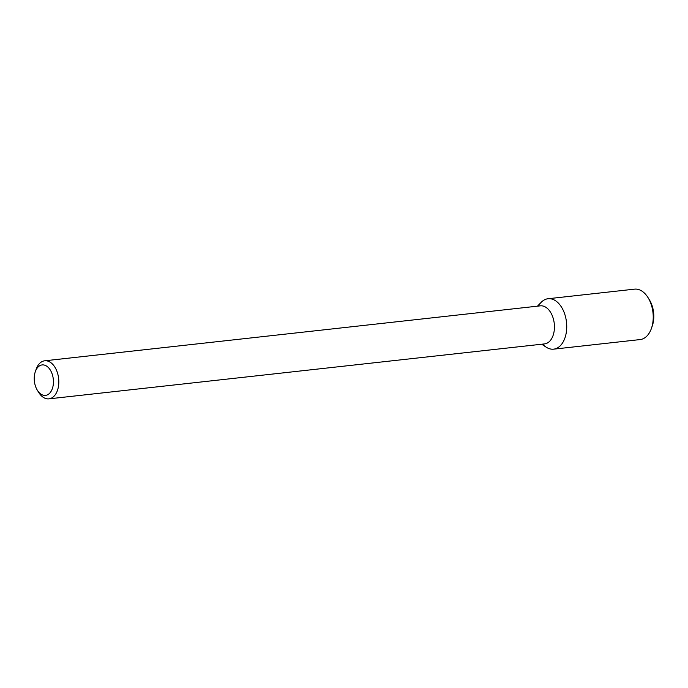 <?xml version="1.0" encoding="UTF-8"?>
<svg xmlns="http://www.w3.org/2000/svg" width="688" height="688" viewBox="0 0 688 688"><rect width="100%" height="100%" fill="white"/><g stroke="black" fill="none" stroke-linecap="round" stroke-linejoin="round"><path stroke-width="1.03" d="M537.466 306.169L541.181 302.324A25.37 15.755 83.7 0 1 566.491 322.208A25.37 15.755 83.7 0 1 546.152 347.156L541.688 344.224M35.312 371.701L36.163 369.258A19.144 11.894 83.7 0 1 44.711 360.796L540.329 305.85A19.144 11.894 83.7 0 1 554.261 323.566A19.144 11.894 83.7 0 1 544.552 343.905L48.925 398.851A19.144 11.894 83.7 0 1 38.734 392.461L37.367 390.268A15.317 9.512 83.7 0 1 35.217 371.984A15.317 9.512 83.7 0 1 35.312 371.701A15.317 9.512 83.7 0 1 48.986 368.226A15.317 9.512 83.7 0 1 51.471 390.664A15.317 9.512 83.7 0 1 37.367 390.268M44.711 360.796A19.144 11.894 83.7 0 1 58.635 378.512A19.144 11.894 83.7 0 1 48.925 398.851M538.455 306.057A25.37 15.755 83.7 0 1 548.035 298.738A25.37 15.755 83.7 0 1 566.491 322.208A25.37 15.755 83.7 0 1 553.625 349.16A25.37 15.755 83.7 0 1 542.669 344.112M548.035 298.738L634.525 289.149A25.37 15.755 83.7 0 1 648.027 297.612A25.37 15.755 83.7 0 1 651.441 328.357A25.37 15.755 83.7 0 1 640.115 339.571L553.625 349.16M648.027 297.612L649.395 299.805A21.534 13.382 83.7 0 1 652.293 325.914L651.441 328.357"/></g></svg>
